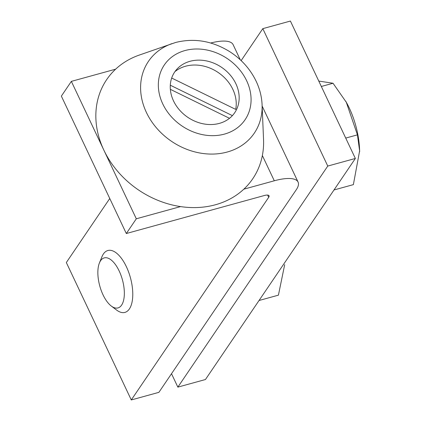 <?xml version="1.0" encoding="UTF-8"?>
<svg xmlns="http://www.w3.org/2000/svg" width="421" height="421" viewBox="0 0 421 421"><rect width="100%" height="100%" fill="white"/><g stroke="black" fill="none" stroke-linecap="round" stroke-linejoin="round"><path stroke-width="0.63" d="M232.387 115.628L170.3 85.216M174.957 71.607A37.385 31.101 -145.9 0 1 216.689 71.528A37.385 31.101 -145.9 0 1 235.707 109.402L171.689 78.043M229.503 118.312L170.352 89.336M235.886 83.753A36.259 30.17 34.1 0 0 177.178 68.886A36.259 30.17 34.1 0 0 187.777 117.306A36.259 30.17 34.1 0 0 236.681 109.239A36.259 30.17 34.1 0 0 235.886 83.753M262.083 104.708L263.541 139.446A88.268 73.438 -145.9 0 1 195.902 207.574A88.268 73.438 -145.9 0 1 100.908 143.151A88.268 73.438 -145.9 0 1 139.177 55.109L175.699 42.453C194.281 37.858 212.258 40.905 229.64 51.599C241.57 59.277 250.484 69.318 256.378 81.721C259.82 89.152 261.725 96.814 262.083 104.708A63.945 53.204 -145.9 0 1 215.773 153.944A63.945 53.204 -145.9 0 1 146.387 112.412A63.945 53.204 -145.9 0 1 171.989 43.61M259.041 300.499L278.423 295.158L284.68 264.672M119.18 271.003A25.944 11.735 74.6 0 1 123.674 299.973A25.944 11.735 74.6 0 1 111.297 306.046A25.944 11.735 74.6 0 1 99.424 262.941A25.944 11.735 74.6 0 1 119.18 271.003M99.424 262.941L101.945 256.747A32.096 14.524 74.6 0 1 103.403 253.974A32.096 14.524 74.6 0 1 107.871 250.511A32.096 14.524 74.6 0 1 126.384 266.719A32.096 14.524 74.6 0 1 124.916 312.403A32.096 14.524 74.6 0 1 116.633 310.077L111.297 306.046M171.515 373.716L177.851 387.125L327.764 166.063L355.361 158.464L290.406 21.05L262.809 28.649L241.144 60.603M327.764 166.063L262.809 28.649M177.851 387.125L205.448 379.526L355.361 158.464M333.995 189.966L353.377 184.63L359.618 150.86L357.434 134.857L345.725 138.083M359.639 151.755A52.157 23.597 -105.4 0 0 359.613 150.408A52.157 23.597 -105.4 0 0 346.394 102.403L333.037 83.253L321.334 86.473M346.272 102.198L357.434 134.857M346.394 102.403A52.157 23.597 -105.4 0 0 345.767 101.303M333.037 83.253L318.776 81.069M109.755 198.496L66.329 262.536L131.284 399.95L268.703 197.312A8.025 2.579 154.7 0 0 269.056 195.781A8.025 2.579 154.7 0 0 264.299 195.528L126.316 233.523L61.361 96.114L71.354 81.374L115.628 69.181M210.674 43.021A40.121 12.883 -25.3 0 1 233.118 44.652L240.275 59.787M243.817 189.182L274.297 180.788A40.121 12.883 -25.3 0 1 298.073 182.061A40.121 12.883 -25.3 0 1 296.3 189.708L158.88 392.351L131.284 399.95M126.316 233.523L136.309 218.788L180.583 206.595M71.354 81.374L136.309 218.788M184.961 50.557A48.794 40.6 -145.9 0 1 250.916 103.224A48.794 40.6 -145.9 0 1 178.251 123.232A48.794 40.6 -145.9 0 1 184.961 50.557M268.703 197.312L267.651 195.086M262.357 155.533L274.297 180.788M359.613 150.408L359.623 150.86M262.141 106.039L298.073 182.061"/></g></svg>
